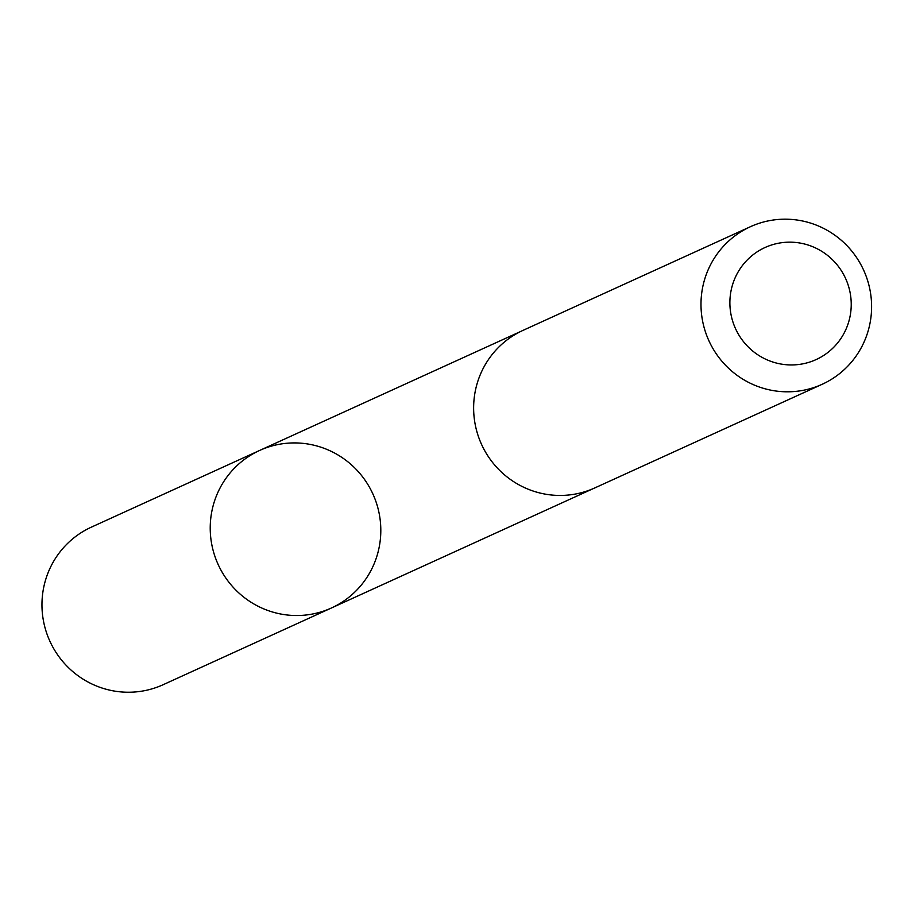 <?xml version="1.0" encoding="UTF-8"?>
<svg xmlns="http://www.w3.org/2000/svg" width="912" height="912" viewBox="0 0 912 912"><rect width="100%" height="100%" fill="white"/><g stroke="black" fill="none" stroke-linecap="round" stroke-linejoin="round"><path stroke-width="1.37" d="M337.269 605.044A86.56 85.021 -114.5 0 1 331.432 607.985A86.56 85.021 -114.5 0 1 218.15 564.494A86.56 85.021 -114.5 0 1 259.612 450.46A86.56 85.021 -114.5 0 1 371.446 490.952A86.56 85.021 -114.5 0 1 337.269 605.044M91.36 527.147A86.572 85.033 65.5 0 0 85.511 530.1A86.572 85.033 65.5 0 0 51.323 644.203A86.572 85.033 65.5 0 0 163.18 684.695L331.432 607.985A86.56 85.021 -114.5 0 1 218.15 564.494A86.56 85.021 -114.5 0 1 259.612 450.46L91.36 527.147M750.382 226.723L523.021 330.372A86.572 85.033 65.5 0 0 517.184 333.313A86.572 85.033 65.5 0 0 482.995 447.416A86.572 85.033 65.5 0 0 594.841 487.909L822.202 384.271A86.572 85.033 65.5 0 0 863.675 270.226A86.572 85.033 65.5 0 0 750.382 226.723A86.572 85.033 65.5 0 0 744.545 229.664A86.572 85.033 65.5 0 0 710.357 343.778A86.572 85.033 65.5 0 0 822.202 384.271M760.859 249.614A61.583 60.488 65.5 0 0 759.582 355.919A61.583 60.488 65.5 0 0 851.227 305.132A61.583 60.488 65.5 0 0 760.859 249.614M521.117 331.273L259.612 450.46M592.914 488.764L331.432 607.985"/></g></svg>
